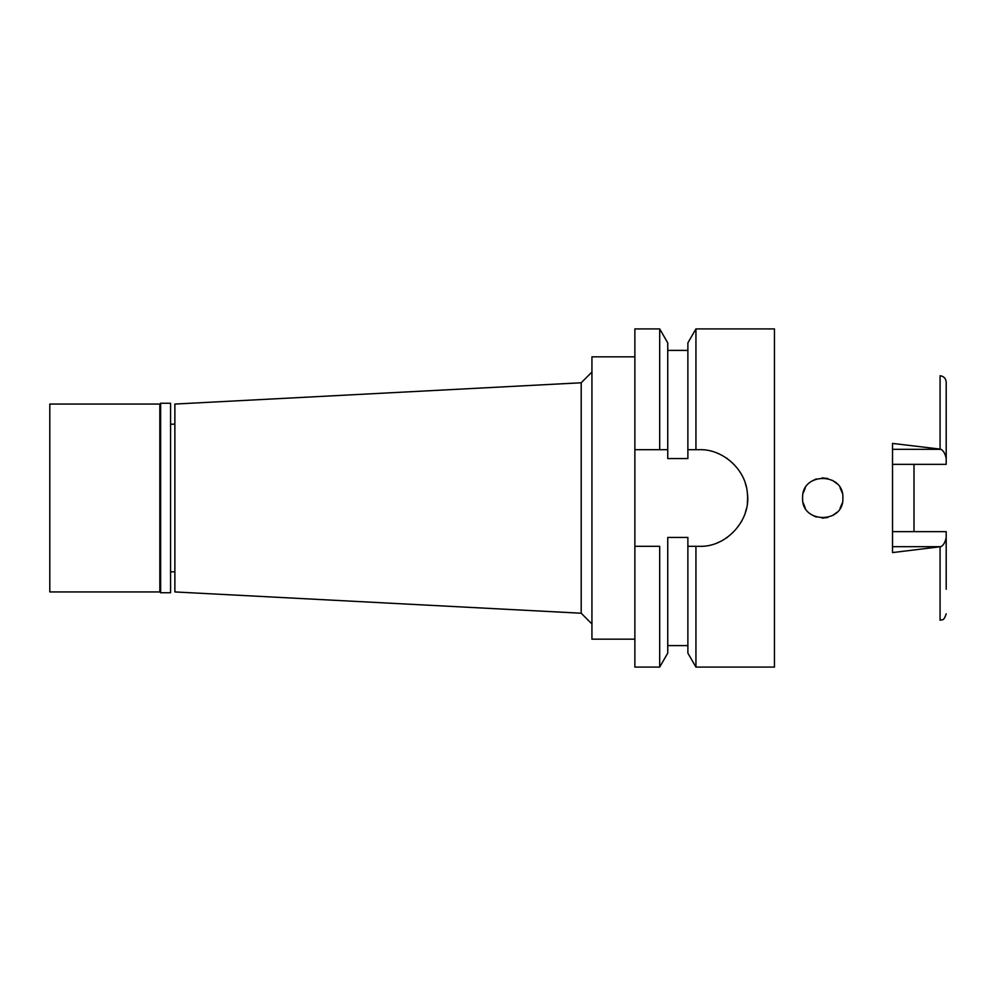 <?xml version="1.0" encoding="UTF-8"?>
<svg xmlns="http://www.w3.org/2000/svg" width="996" height="996" viewBox="0 0 996 996"><rect width="100%" height="100%" fill="white"/><g stroke="black" fill="none" stroke-linecap="round" stroke-linejoin="round"><path stroke-width="1.49" d="M946.2 589.246L946.2 531.652L892.528 531.652M913.992 531.652L913.992 464.348M892.528 464.348L946.2 464.348L946.2 382.203C945.827 378.405 943.785 376.251 940.075 375.766L940.075 449.096L892.528 443.419L892.528 552.581L940.859 546.68C943.461 545.335 945.241 542.26 946.2 537.466M946.2 458.534C945.241 453.74 943.461 450.665 940.859 449.321L940.075 449.096M802.614 498C801.307 523.834 844.16 524.058 842.877 498C844.06 471.967 801.407 472.067 802.614 498M659.688 667.083L667.756 653.115L667.756 537.442L687.875 537.442L687.875 546.306L695.943 546.306L695.943 667.083L774.44 667.083L774.44 328.917L695.943 328.917L695.943 449.694L687.875 449.694L687.875 458.558L667.756 458.558L667.756 342.885L667.756 449.694L634.875 449.694L634.875 667.083L659.688 667.083L659.688 546.306L634.875 546.306L659.688 546.306M689.68 546.306L687.875 546.306L687.875 653.115L695.943 667.083M695.943 328.917L687.875 342.885L687.875 449.694M667.756 449.694L659.688 449.694L659.688 328.917L634.875 328.917L634.875 449.694M691.05 449.694L693.826 449.694M717.419 453.217A48.306 48.306 0 0 1 718.726 453.778M726.408 458.023A48.306 48.306 0 0 1 727.566 458.832M741.198 473.984A48.306 48.306 0 0 1 741.995 475.416M745.282 483.234A48.306 48.306 0 0 1 746.29 486.845M747.336 493.032A48.306 48.306 0 0 1 747.336 502.98M746.415 508.62A48.306 48.306 0 0 1 745.282 512.766M741.983 520.609A48.306 48.306 0 0 1 741.198 522.029M727.553 537.168A48.306 48.306 0 0 1 726.532 537.89M718.714 542.235A48.306 48.306 0 0 1 717.518 542.733M695.943 546.306L693.204 546.306M687.875 546.306L699.292 546.306C726.433 547.551 751.42 519.875 747.336 493.032C745.743 469.377 722.673 448.81 699.292 449.694L695.943 449.694M634.875 356.829L591.935 356.829L591.935 639.171L634.875 639.171M591.935 372.031L581.203 382.775L581.203 613.225L174.873 591.935L174.873 404.065L581.203 382.775M591.935 623.969L581.203 613.225M174.873 424.196L170.577 424.196M174.873 571.804L170.577 571.804M690.514 449.694L694.449 449.694M805.241 488.052L803.249 493.008L805.241 488.052M803.262 503.042L805.229 507.923L803.262 503.042M842.155 492.684L840.076 487.779L842.155 492.696M836.827 483.62L832.556 480.421L836.839 483.62M827.738 478.503L822.061 477.881L827.738 478.503M816.297 478.927L811.628 481.217L816.309 478.927M811.628 514.783L816.234 517.049L811.615 514.77M822.111 518.119L827.751 517.497L822.111 518.119M832.581 515.555L836.852 512.367L832.581 515.567M840.089 508.221L842.155 503.316L840.076 508.234M160.642 592.745L170.577 592.745L170.577 403.255L160.642 403.255L160.642 592.745L159.833 591.935L159.833 404.065L49.8 404.065L49.8 591.935L159.833 591.935M160.642 403.255L159.833 404.065M892.528 449.321L940.859 449.321M940.859 546.68L892.528 546.68M946.2 613.797C943.374 622.313 941.967 618.939 940.075 620.234L940.075 546.904M667.756 350.393L687.875 350.393M667.756 342.885L659.688 328.917M667.756 645.607L687.875 645.607"/></g></svg>
